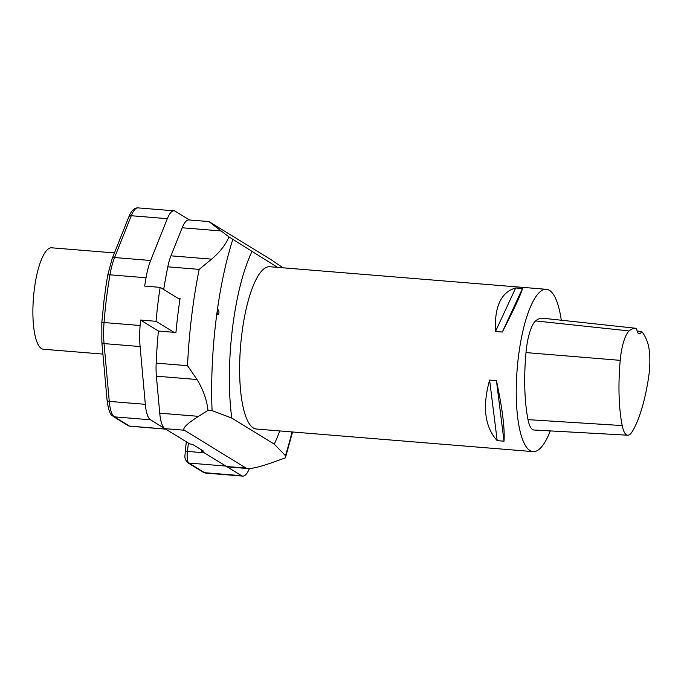 <?xml version="1.0" encoding="UTF-8"?>
<svg xmlns="http://www.w3.org/2000/svg" width="684" height="684" viewBox="0 0 684 684"><rect width="100%" height="100%" fill="white"/><g stroke="black" fill="none" stroke-linecap="round" stroke-linejoin="round"><path stroke-width="1.03" d="M550.278 430.911A81.43 22.581 -85.3 0 1 533.084 451.628A81.43 22.581 -85.3 0 1 517.207 368.633A81.43 22.581 -85.3 0 1 546.336 289.306A81.43 22.581 -85.3 0 1 561.29 320.223M533.084 451.628L256.466 429.039A81.43 22.581 -85.3 0 1 240.588 346.044A81.43 22.581 -85.3 0 1 269.718 266.726L546.336 289.306M489.607 380.082L496.43 380.637C502.372 408.374 504.895 428.56 504.014 441.197L497.191 440.641C484.759 426.919 482.229 406.732 489.607 380.082L497.191 440.641M515.668 287.964L522.49 288.52C521.199 293.821 514.479 308.33 502.312 332.039L495.49 331.483C494.335 306.68 501.064 292.171 515.668 287.964L495.49 331.483M641.643 331.492A87.116 24.162 -85.3 0 1 647.474 342.248A32.157 8.918 -85.3 0 1 648.543 377.773A87.116 24.162 -85.3 0 1 632.196 431.681A32.157 8.918 -85.3 0 1 627.715 435.204A32.157 8.918 -85.3 0 1 622.183 425.568A87.116 24.162 -85.3 0 1 620.217 360.348A32.157 8.918 -85.3 0 1 629.16 330.936A87.116 24.162 -85.3 0 1 636.06 328.294A87.116 24.162 -85.3 0 1 636.582 328.371A14.253 3.95 -85.3 0 0 639.198 333.826A14.253 3.95 -85.3 0 0 641.643 331.492L637.137 331.03M627.715 435.204L533.947 430.005A34.61 9.593 -85.3 0 1 527.997 419.634A89.57 24.838 -85.3 0 1 525.979 352.585A34.61 9.593 -85.3 0 1 535.598 320.924A89.57 24.838 -85.3 0 1 542.694 318.214L636.06 328.294M504.014 441.197L496.43 380.637M502.312 332.039L522.49 288.52M217.666 310.254L218.239 309.809C219.308 311.596 219.196 313.289 217.905 314.888C216.999 313.999 216.922 312.451 217.666 310.254M277.559 267.358L228.986 236.921C225.489 244.983 219.684 252.387 211.57 259.142L199.189 269.385L167.811 266.828A32.575 9.029 -85.3 0 1 170.957 255.825L182.175 227.772A32.575 9.029 -85.3 0 1 188.878 219.932L208.894 221.565L271.223 259.766L282.971 267.803M231.791 418.069L274.25 444.13L285.425 455.647L285.39 457.87L273.249 462.213C260.664 466.668 252.174 468.771 247.77 468.523L227.755 466.89A32.575 9.029 -85.3 0 1 226.524 466.471L201.583 451.166L203.499 451.089L192.606 444.403L189.836 443.95L164.895 428.637A32.575 9.029 -85.3 0 1 159.74 413.179L156.397 376.191A32.575 9.029 -85.3 0 1 156.166 363.118L187.536 365.683L197.001 379.509C203.139 389.495 206.807 399.781 207.996 410.366L212.074 410.622L231.791 418.069A117.058 32.464 94.7 0 1 251.934 251.635M292.581 431.989L285.39 457.87M274.25 444.13A117.058 32.464 94.7 0 0 279.705 430.937M228.986 236.921L208.894 221.565M247.77 468.523L246.018 468.061L184.389 430.236C182.141 428.432 186.852 423.806 198.531 416.342L207.996 410.366M156.166 363.118A183.218 50.813 -85.3 0 1 158.397 331.056L175.942 332.484A183.218 50.813 -85.3 0 1 180.063 298.438L177.917 298.267M163.681 289.529A183.218 50.813 -85.3 0 1 167.811 266.828M201.729 450.004L201.583 451.166M241.563 475.696L225.891 466.086L188.852 463.059L204.525 472.678L241.563 475.696A32.575 9.029 94.7 0 0 242.786 476.115A32.575 9.029 94.7 0 0 249.386 468.54M105.969 285.946L103.78 302.371M102.908 354.09L43.408 349.233A50.881 14.107 -85.3 0 1 34.2 290.324A50.881 14.107 -85.3 0 1 36.585 275.891A50.881 14.107 -85.3 0 1 51.693 247.805L114.425 252.926M140.109 325.498A147.59 40.929 -85.3 0 1 140.553 320.052L156.055 321.318A147.59 40.929 -85.3 0 1 160.159 287.365L144.666 286.1A147.59 40.929 -85.3 0 1 146.034 277.764L109.97 274.814A147.59 40.929 94.7 0 0 104.045 322.549L140.109 325.498A40.715 11.295 94.7 0 0 140.109 346.549L145.324 404.329A32.575 9.029 94.7 0 0 150.489 419.796L165.528 429.03A10.175 2.821 94.7 0 0 165.913 429.159M174.052 210.826A32.575 9.029 94.7 0 0 167.341 218.675L131.277 215.725A3.052 2.18 -158.2 0 0 128.823 216.905C131.2 210.8 134.252 207.791 137.988 207.885L174.052 210.826A32.575 9.029 94.7 0 1 175.275 211.245L189.502 219.983M156.055 321.318L173.993 332.33M160.159 287.365L179.909 299.489M167.341 218.675L150.634 260.484A40.715 11.295 94.7 0 0 146.034 277.764M140.553 320.052L158.5 331.065M622.183 425.568L527.997 419.634M620.217 360.348L525.979 352.585M629.16 330.936L535.598 320.924M232.791 239.46A164.63 45.657 94.7 0 0 212.074 410.622M187.536 365.683A183.218 50.813 -85.3 0 1 199.189 269.385M285.425 455.647A164.63 45.657 94.7 0 0 292.025 431.946M170.957 255.825L211.57 259.142M220.966 230.944L182.175 227.772M226.524 466.471L246.018 468.061M184.389 430.236L164.895 428.637M159.74 413.179L198.531 416.342M197.001 379.509L156.397 376.191M202.37 451.226L202.455 450.457M188.408 443.07L187.399 451.406L204.217 452.782M186.339 441.804L185.167 451.534L187.399 451.406A10.175 2.821 94.7 0 0 188.852 463.059A3.052 2.907 121.5 0 1 187.621 462.658L203.285 472.276A3.052 2.907 121.5 0 0 204.525 472.678A32.575 9.029 94.7 0 0 205.747 473.097L242.786 476.115M150.489 419.796L114.425 416.855L129.464 426.081L165.528 429.03M140.109 346.549L104.045 343.599L109.26 401.388L145.324 404.329M137.988 207.885A32.575 9.029 94.7 0 0 131.277 215.725L114.57 257.543L150.634 260.484M113.193 416.453C112.441 415.008 109.423 417.206 107.072 400.106A3.052 1.556 -5.2 0 0 109.26 401.388A32.575 9.029 94.7 0 0 114.425 416.855A3.052 2.907 -58.5 0 1 113.193 416.453L128.233 425.679A3.052 2.907 -58.5 0 0 129.464 426.081A10.175 2.821 94.7 0 0 129.849 426.217L165.716 429.142M112.116 258.714A3.052 2.18 -158.2 0 1 114.57 257.543A40.715 11.295 94.7 0 0 109.97 274.814A3.052 0.915 9.9 0 0 107.687 275.301L112.116 258.714L128.823 216.905M104.045 322.549A40.715 11.295 94.7 0 0 104.045 343.599A3.052 1.556 -5.2 0 1 101.848 342.325L101.848 322.335L104.045 322.549M185.167 451.534C185.475 455.775 183.303 457.442 187.621 462.658M203.285 472.276L205.747 473.097M129.849 426.217L128.233 425.679M107.072 400.106L101.848 342.325M105.627 288.255L107.687 275.301M104.071 299.917L101.848 322.335"/></g></svg>
